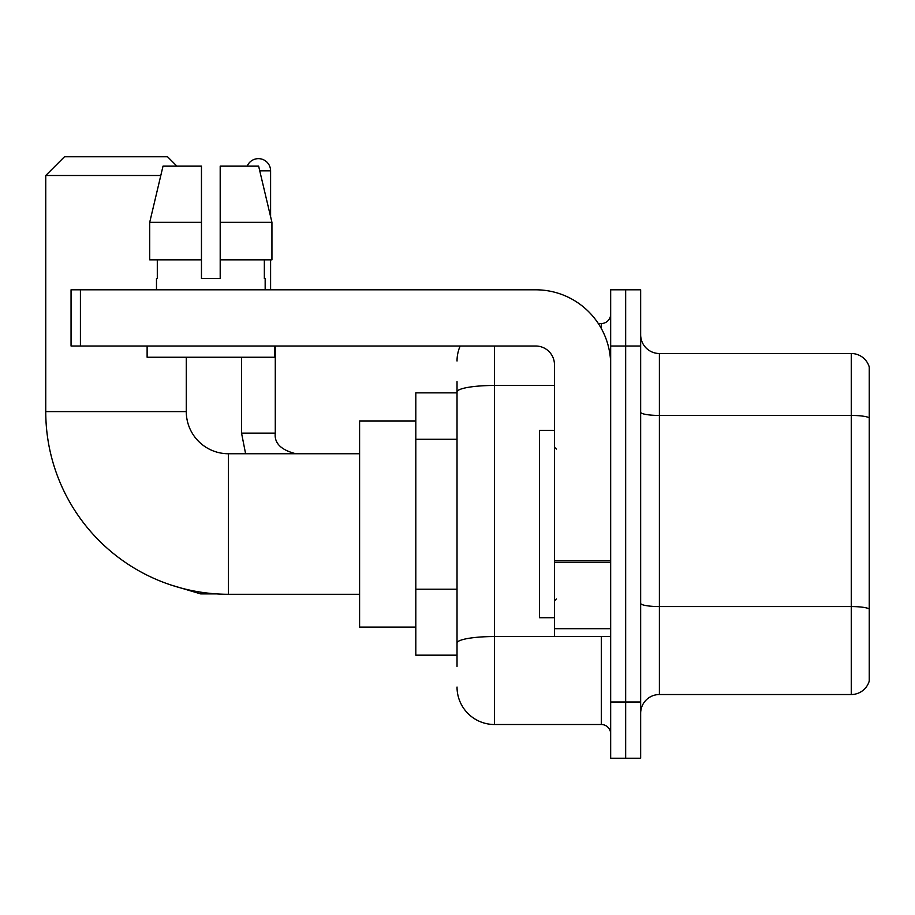 <?xml version="1.0" encoding="UTF-8"?>
<svg xmlns="http://www.w3.org/2000/svg" width="915" height="915" viewBox="0 0 915 915"><rect width="100%" height="100%" fill="white"/><g stroke="black" fill="none" stroke-linecap="round" stroke-linejoin="round"><path stroke-width="1.37" d="M457.031 666.417L457.031 391.975L457.031 392.855L415.81 392.855L415.81 655.174L457.031 655.174M610.671 702.022L610.671 758.238L625.666 758.238L625.666 702.022L625.666 758.238L640.66 758.238L640.66 702.022L625.666 702.022L625.666 346.019L625.666 702.022L610.671 702.022L610.671 346.019L625.666 346.019L625.666 289.803L625.666 346.019L640.66 346.019L640.66 702.022M640.66 346.019L640.66 289.803L610.671 289.803L610.671 346.019M494.5 346.019L494.5 724.508L601.304 724.508L601.304 636.44M598.318 323.533L601.304 323.533A9.367 9.367 0 0 0 610.671 314.165M457.031 649.558L457.031 643.051A37.469 6.508 180 0 1 494.5 636.543L601.304 636.543A9.367 1.624 0 0 0 604.563 636.44M554.467 385.467L494.5 385.467A37.469 6.508 180 0 0 457.031 391.975L457.031 381.612M610.671 733.876A9.367 9.367 0 0 0 601.304 724.508M457.031 361.002A37.469 37.469 0 0 1 460.165 346.019M494.5 724.508A37.469 37.469 0 0 1 457.031 687.028M640.66 713.265A18.735 18.735 0 0 1 659.395 694.531L851.259 694.531L851.259 353.51L659.395 353.51A18.735 18.735 0 0 1 640.66 334.776A18.735 18.735 0 0 0 659.395 353.51L659.395 694.531M869.25 366.995A18.735 18.735 0 0 0 851.259 353.51A18.735 18.735 0 0 1 869.25 366.995L869.25 681.035A18.735 18.735 0 0 1 851.259 694.531M869.25 418.041L869.25 608.91A18.735 3.248 180 0 0 851.259 606.565L659.395 606.565A18.735 3.248 -0 0 1 640.66 603.305M220.195 278.56L201.46 278.56L220.195 278.56L201.46 278.56L220.195 278.56L220.195 166.141L258.636 166.141L271.938 222.345L271.938 259.826L220.195 259.826M247.176 166.141A12.181 12.181 0 0 1 270.6 170.819L270.6 216.638L271.938 222.345L220.195 222.345M359.595 594.281L228.441 594.281A182.691 182.691 0 0 1 45.75 411.59L45.75 175.508L64.485 156.762L167.536 156.762L176.915 166.141M228.441 594.281L228.441 453.749A42.159 42.159 0 0 1 186.283 411.59L186.283 357.25M160.788 175.508L45.75 175.508M415.81 420.957L359.595 420.957L359.595 627.072L415.81 627.072M270.6 259.826L270.6 289.803M610.671 636.44L554.467 636.44L554.467 560.666L610.671 560.666M610.671 364.753A74.95 74.95 0 0 0 535.732 289.803L80.417 289.803L80.417 346.019L535.732 346.019A18.735 18.735 0 0 1 554.467 364.753L554.467 560.666M80.417 346.019L71.05 346.019L71.05 289.803L80.417 289.803M201.46 222.345L201.46 259.826L201.46 222.345L149.705 222.345L163.019 166.141L201.46 166.141L201.46 278.56M156.488 278.56L157.3 278.56L156.488 278.56L156.488 289.803M265.167 278.56L264.344 278.56L265.167 278.56L265.167 289.803M264.344 259.826L264.344 278.56M157.3 278.56L157.3 259.826M147.121 346.019L147.121 357.25L274.534 357.25L274.534 346.019M201.46 259.826L149.705 259.826L149.705 222.345L163.019 166.141M271.938 222.345L258.636 166.141M554.467 430.336L539.473 430.336L539.473 617.705L554.467 617.705M457.031 439.303L415.81 439.303M457.031 589.203L415.81 589.203M601.304 328.462L601.304 323.533M869.25 417.789A18.735 3.248 180 0 0 851.259 415.444L659.395 415.444A18.735 3.248 0 0 1 640.66 412.185M45.75 411.59L186.283 411.59M216.741 593.904L200.705 593.904L170.842 584.971L200.705 593.904L170.842 584.971L200.705 593.904L170.842 584.971L200.705 593.904L200.705 592.165M241.549 357.25L241.549 433.138L245.609 453.749L241.549 433.138L245.609 453.749L241.549 433.138L245.609 453.749L241.549 433.138L275.243 433.138M259.746 170.819L270.6 170.819M610.671 562.302L554.467 562.302M554.467 628.697L610.671 628.697M359.595 453.749L228.441 453.749M275.278 433.138C274.145 443.135 281.019 450.008 295.888 453.749C281.019 450.008 274.145 443.135 275.278 433.138C274.145 443.135 281.019 450.008 295.888 453.749C281.019 450.008 274.145 443.135 275.278 433.138C274.145 443.135 281.019 450.008 295.888 453.749C281.019 450.008 274.145 443.135 275.278 433.138L275.278 346.019M556.343 449.071L554.467 447.195M556.343 598.97L554.467 600.835"/></g></svg>

